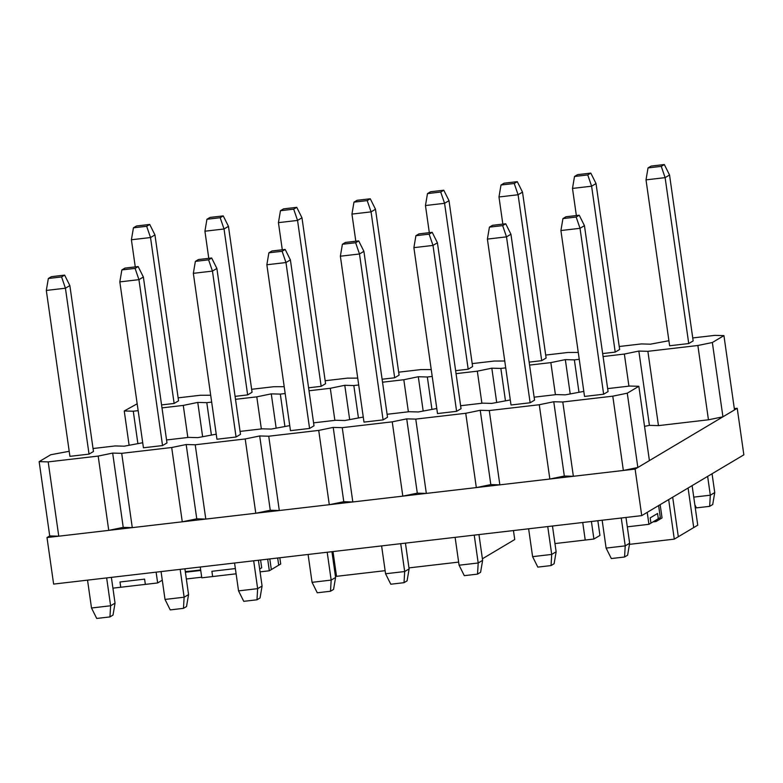 <?xml version="1.0" encoding="UTF-8"?>
<svg xmlns="http://www.w3.org/2000/svg" width="783" height="783" viewBox="0 0 783 783"><rect width="100%" height="100%" fill="white"/><g stroke="black" fill="none" stroke-linecap="round" stroke-linejoin="round"><path stroke-width="1.17" d="M47 537.559L635.121 469.095L641.737 515.625L53.626 584.089L47 537.559L49.72 535.934L58.764 536.189L108.749 530.375L123.234 527.38L132.278 527.634L182.273 521.811L196.758 518.826L205.792 519.08L255.787 513.256L270.272 510.262L279.306 510.516L329.3 504.702L343.786 501.707L352.82 501.962L402.814 496.138L417.3 493.153L426.334 493.407L476.328 487.584L490.814 484.589L499.848 484.843L549.842 479.03L564.328 476.035L573.362 476.289L623.356 470.466L637.842 467.48L649.41 460.59L638.84 386.293L629.796 386.039L607.647 388.613M734.327 408.628L737.224 408.295L635.121 469.095M641.737 515.625L743.85 454.825L737.224 408.295M602.656 353.564L615.213 352.105L619.647 349.472L596.029 183.565L591.605 186.197L572.49 188.419L576.357 215.55M308.6 387.8L321.157 386.332L325.581 383.699L301.974 217.791L297.55 220.424L278.435 222.646L282.291 249.787M235.086 396.355L247.643 394.896L252.067 392.254L228.46 226.346L224.036 228.988L204.921 231.21L208.777 258.341M529.142 362.128L541.699 360.66L546.123 358.027L522.515 192.119L518.092 194.752L498.977 196.973L502.843 224.114M688.737 343.551L693.161 340.908L669.543 175.001L665.119 177.633L646.004 179.865L669.622 345.773L688.737 343.551L665.119 177.633L661.263 166.368L664.327 164.547L651.094 166.084L648.03 167.914L661.263 166.368M382.114 379.236L394.671 377.778L399.095 375.145L375.488 209.237L371.064 211.87L351.949 214.092L355.805 241.223M161.562 404.909L174.129 403.451L178.553 400.818L154.946 234.91L150.522 237.543L131.407 239.764L135.263 266.895M455.628 370.682L468.185 369.224L472.609 366.581L449.002 200.673L444.578 203.306L425.463 205.537L429.319 232.668M644.546 426.373L649.42 425.365L658.454 425.619L708.449 419.796L697.868 345.499L712.354 342.514L722.934 416.81L734.503 409.92L723.932 335.613L714.889 335.369L692.73 337.943M712.354 342.514L723.932 335.613M668.897 340.722L650.419 344.177L641.375 343.923L619.216 346.507M578.265 352.448L567.861 352.477L545.702 355.061M504.751 361.012L494.347 361.041L472.188 363.615M431.237 369.566L420.833 369.596L398.674 372.179M357.723 378.12L347.319 378.15L325.16 380.734M284.209 386.685L273.805 386.714L251.646 389.288M210.696 395.239L200.291 395.268L178.132 397.852M137.182 403.793L124.243 410.967L129.107 445.184M124.243 410.967L133.276 411.222L137.857 443.384M161.993 407.884L183.271 405.408L187.832 437.482M138.151 410.654L133.276 411.222M183.271 405.408L197.756 402.413L202.621 436.63M197.756 402.413L206.8 402.668L211.371 434.819M235.507 399.32L256.785 396.844L261.356 428.927M211.664 402.1L206.8 402.668M256.785 396.844L271.27 393.859L276.145 428.066M271.27 393.859L280.314 394.103L284.885 426.265M309.021 390.766L330.299 388.29L334.87 420.373M285.178 393.536L280.314 394.103M330.299 388.29L344.784 385.295L349.658 419.512M344.784 385.295L353.828 385.549L358.399 417.711M382.535 382.212L403.813 379.726L408.383 411.809M358.702 384.982L353.828 385.549M403.813 379.726L418.298 376.74L423.172 410.958M418.298 376.74L427.342 376.995L431.913 409.147M456.049 373.648L477.327 371.171L481.897 403.255M432.216 376.427L427.342 376.995M477.327 371.171L491.812 368.186L496.686 402.393M491.812 368.186L500.856 368.431L505.426 400.593M529.562 365.093L550.84 362.617L555.411 394.701M505.73 367.863L500.856 368.431M550.84 362.617L565.326 359.622L570.2 393.839M565.326 359.622L574.37 359.877L578.95 392.038M603.076 356.539L624.354 354.053L628.925 386.136M579.244 359.309L574.37 359.877M624.354 354.053L638.84 351.068L649.42 425.365M638.84 351.068L647.884 351.322L658.454 425.619M697.868 345.499L647.884 351.322M708.449 419.796L722.934 416.81M174.129 403.451L150.522 237.543L146.666 226.277L149.729 224.447L136.496 225.993L133.433 227.814L146.666 226.277M154.946 234.91L149.729 224.447M133.433 227.814L131.407 239.764M247.643 394.896L224.036 228.988L220.18 217.713L223.243 215.893L210.01 217.429L206.947 219.26L220.18 217.713M228.46 226.346L223.243 215.893M206.947 219.26L204.921 231.21M321.157 386.332L297.55 220.424L293.694 209.159L296.757 207.338L283.524 208.875L280.461 210.696L293.694 209.159M301.974 217.791L296.757 207.338M280.461 210.696L278.435 222.646M394.671 377.778L371.064 211.87L367.207 200.605L370.271 198.774L357.038 200.321L353.975 202.141L367.207 200.605M375.488 209.237L370.271 198.774M353.975 202.141L351.949 214.092M468.185 369.224L444.578 203.306L440.721 192.041L443.785 190.22L430.552 191.757L427.489 193.587L440.721 192.041M449.002 200.673L443.785 190.22M427.489 193.587L425.463 205.537M541.699 360.66L518.092 194.752L514.235 183.486L517.299 181.666L504.066 183.202L501.003 185.023L514.235 183.486M522.515 192.119L517.299 181.666M501.003 185.023L498.977 196.973M615.213 352.105L591.605 186.197L587.749 174.932L590.813 173.102L577.58 174.648L574.516 176.469L587.749 174.932M596.029 183.565L590.813 173.102M574.516 176.469L572.49 188.419M693.748 497.127L710.318 495.199L707.636 476.387M714.742 492.566L712.716 504.516L709.652 506.337L710.318 495.199L714.742 492.566L712.06 473.754M709.652 506.337L696.42 507.883L694.824 504.683M669.543 175.001L664.327 164.547M648.03 167.914L646.004 179.865M106.654 577.913L110.618 605.768L115.042 603.135L111.382 577.365M89.037 454.12L69.922 456.342L46.314 290.434L65.429 288.213L89.037 454.12L93.461 451.488L69.853 285.58L64.637 275.117L61.573 276.947L48.34 278.484L51.404 276.663L64.637 275.117M61.573 276.947L65.429 288.213L69.853 285.58M91.503 608L96.72 618.453L109.953 616.916L110.618 605.768L91.503 608L87.539 580.144M109.953 616.916L113.016 615.086L115.042 603.135M48.34 278.484L46.314 290.434M180.168 569.358L184.132 597.214L188.556 594.581L184.896 568.81M162.551 445.566L143.436 447.788L119.828 281.88L138.943 279.658L162.551 445.566L166.975 442.933L143.367 277.016L138.151 266.563L135.087 268.393L121.854 269.929L124.918 268.109L138.151 266.563M135.087 268.393L138.943 279.658L143.367 277.016M165.017 599.435L170.234 609.898L183.467 608.352L184.132 597.214L165.017 599.435L161.053 571.58M183.467 608.352L186.53 606.531L188.556 594.581M121.854 269.929L119.828 281.88M253.682 560.804L257.646 588.659L262.08 586.027L258.41 560.256M236.065 437.002L216.95 439.234L193.342 273.326L212.457 271.094L236.065 437.002L240.489 434.369L216.881 268.461L211.664 258.008L208.601 259.829L195.368 261.375L198.432 259.545L211.664 258.008M208.601 259.829L212.457 271.094L216.881 268.461M238.541 590.881L243.748 601.334L256.981 599.798L257.646 588.659L238.541 590.881L234.567 563.026M256.981 599.798L260.044 597.977L262.08 586.027M195.368 261.375L193.342 273.326M327.196 552.24L331.17 580.095L335.594 577.462L331.923 551.692M309.579 428.448L290.464 430.67L266.856 264.762L285.971 262.54L309.579 428.448L314.003 425.815L290.395 259.907L285.178 249.444L282.115 251.274L268.882 252.811L271.946 250.991L285.178 249.444M282.115 251.274L285.971 262.54L290.395 259.907M312.055 582.327L317.272 592.78L330.504 591.243L331.17 580.095L312.055 582.327L308.091 554.472M330.504 591.243L333.558 589.413L335.594 577.462M268.882 252.811L266.856 264.762M400.72 543.686L404.684 571.541L409.108 568.908L405.437 543.138M383.093 419.894L363.987 422.115L340.37 256.207L359.485 253.986L383.093 419.894L387.516 417.261L363.909 251.343L358.692 240.89L355.629 242.72L342.396 244.257L345.46 242.436L358.692 240.89M355.629 242.72L359.485 253.986L363.909 251.343M385.569 573.763L390.786 584.226L404.018 582.679L404.684 571.541L385.569 573.763L381.605 545.908M404.018 582.679L407.082 580.859L409.108 568.908M342.396 244.257L340.37 256.207M474.234 535.132L478.198 562.987L482.622 560.354L478.951 534.574M456.606 411.329L437.501 413.561L413.884 247.653L432.999 245.422L456.606 411.329L461.04 408.697L437.423 242.789L432.206 232.336L429.143 234.156L415.91 235.703L418.974 233.872L432.206 232.336M429.143 234.156L432.999 245.422L437.423 242.789M459.083 565.209L464.299 575.662L477.532 574.125L478.198 562.987L459.083 565.209L455.119 537.353M477.532 574.125L480.596 572.304L482.622 560.354M415.91 235.703L413.884 247.653M547.748 526.567L551.712 554.423L556.136 551.79L552.465 526.019M530.13 402.775L511.015 404.997L487.398 239.089L506.513 236.867L530.13 402.775L534.554 400.142L510.937 234.234L505.72 223.772L502.657 225.602L489.424 227.139L492.487 225.318L505.72 223.772M502.657 225.602L506.513 236.867L510.937 234.234M532.597 556.654L537.813 567.107L551.046 565.571L551.712 554.423L532.597 556.654L528.633 528.799M551.046 565.571L554.11 563.74L556.136 551.79M489.424 227.139L487.398 239.089M621.262 518.013L625.226 545.868L629.649 543.236L625.979 517.465M603.644 394.221L584.529 396.443L560.912 230.535L580.027 228.313L603.644 394.221L608.068 391.588L584.451 225.67L579.234 215.217L576.171 217.038L562.938 218.584L566.001 216.754L579.234 215.217M576.171 217.038L580.027 228.313L584.451 225.67M606.111 548.09L611.327 558.553L624.56 557.007L625.226 545.868L606.111 548.09L602.147 520.235M624.56 557.007L627.623 555.186L629.649 543.236M562.938 218.584L560.912 230.535M279.825 557.76L280.715 563.995L269.323 570.778L260.064 571.864M269.323 570.778L267.669 559.17M271.329 569.584L269.812 558.925L271.329 569.584M278.699 565.199L277.681 558.005L278.699 565.199M660.157 504.663L662.046 517.935L656.017 521.527L655.821 520.206M656.017 521.527L653.022 521.879M668.662 499.593L674.29 539.135L678.313 536.746L693.718 527.566L688.091 488.024L693.718 527.566L697.741 525.178L692.113 485.636M678.313 536.746L672.685 497.205L678.313 536.746M385.128 570.67L336.524 576.327L333 551.565M482.397 558.788L514.734 539.536L513.452 530.561M458.642 562.106L408.961 567.89M200.663 569.936A37.506 3.866 171.9 0 1 185.287 571.58M200.742 570.455L185.385 572.236M201.701 577.208L186.344 578.989M591.41 521.488L593.905 539.027L585.224 540.045L582.728 522.496L585.224 540.045L554.961 543.568M593.905 539.027L599.935 535.445L597.85 520.734M674.29 539.135L629.454 544.361M658.62 505.583L660.314 517.534L650.937 523.122L650.193 517.866L657.563 513.482L650.193 517.866L650.937 523.122L648.931 524.316L647.228 512.366M658.307 518.728L657.563 513.482L658.307 518.728M235.36 568.566L211.89 571.296L212.643 576.552L211.89 571.296L235.36 568.566M236.104 573.812L201.789 577.815L200.252 567.019M156.111 572.158L157.647 582.953L145.344 584.382L144.601 579.126L119.995 581.994L120.748 587.24L119.995 581.994L144.601 579.126L145.344 584.382L112.918 588.16M157.647 582.953L162.287 580.193M259.653 569.006L261.698 567.792L260.582 560.002M648.931 524.316L627.31 526.832M69.207 451.292L50.719 454.747L39.15 461.637L48.194 461.892L98.178 456.078L112.664 453.083L121.708 453.337L171.692 447.514L186.178 444.529L195.221 444.773L245.206 438.96L259.692 435.965L268.735 436.219L318.72 430.405L333.206 427.41L342.249 427.665L392.234 421.841L406.72 418.856L415.763 419.101L465.748 413.287L480.233 410.292L489.277 410.546L539.272 404.733L553.757 401.738L562.791 401.992L612.786 396.169L627.271 393.183L638.84 386.293M627.271 393.183L637.842 467.48M583.805 391.392L565.326 394.847L556.282 394.593L534.123 397.177M510.291 399.947L491.812 403.402L482.768 403.147L460.61 405.731M436.777 408.511L418.298 411.966L409.255 411.711L387.096 414.285M363.263 417.065L344.784 420.52L335.741 420.265L313.582 422.849M289.749 425.619L271.27 429.074L262.227 428.83L240.068 431.404M216.235 434.183L197.756 437.638L188.713 437.384L166.554 439.958M142.721 442.738L124.233 446.193L115.199 445.938L93.04 448.522M39.15 461.637L49.72 535.934M48.194 461.892L58.764 536.189M98.178 456.078L108.749 530.375M112.664 453.083L123.234 527.38M121.708 453.337L132.278 527.634M171.692 447.514L182.273 521.811M186.178 444.529L196.758 518.826M195.221 444.773L205.792 519.08M245.206 438.96L255.787 513.256M259.692 435.965L270.272 510.262M268.735 436.219L279.306 510.516M318.72 430.405L329.3 504.702M333.206 427.41L343.786 501.707M342.249 427.665L352.82 501.962M392.234 421.841L402.814 496.138M406.72 418.856L417.3 493.153M415.763 419.101L426.334 493.407M465.748 413.287L476.328 487.584M480.233 410.292L490.814 484.589M489.277 410.546L499.848 484.843M539.272 404.733L549.842 479.03M553.757 401.738L564.328 476.035M562.791 401.992L573.362 476.289M612.786 396.169L623.356 470.466"/></g></svg>
